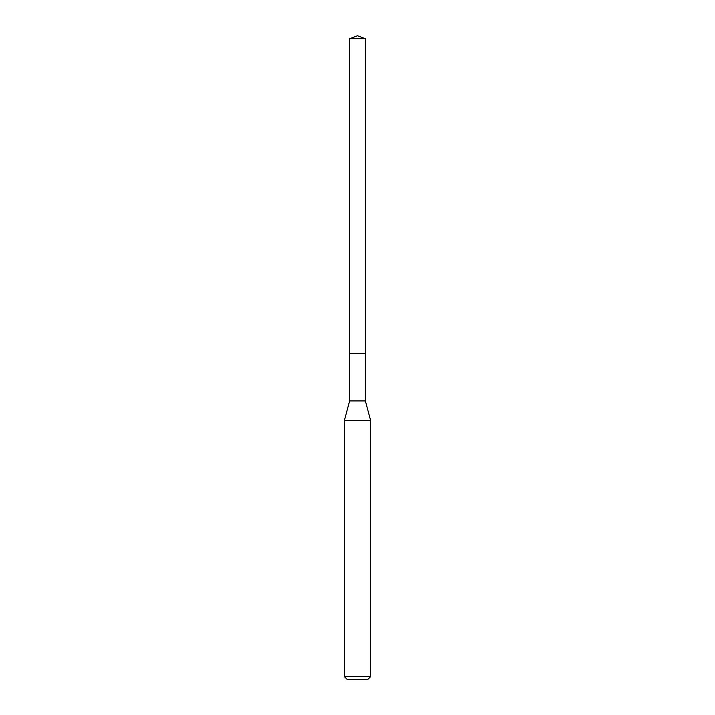 <?xml version="1.0" encoding="UTF-8"?>
<svg xmlns="http://www.w3.org/2000/svg" width="715" height="715" viewBox="0 0 715 715"><rect width="100%" height="100%" fill="white"/><g stroke="black" fill="none" stroke-linecap="round" stroke-linejoin="round"><path stroke-width="1.07" d="M349.617 353.559L349.617 400.936L365.383 400.936L365.383 38.699L349.617 38.699L349.617 353.559L365.383 353.559L349.617 353.559L349.617 38.699L357.5 35.75L349.617 38.699M365.383 400.936L370.629 420.536L344.371 420.536L349.617 400.936M370.629 676.622L368.011 679.25L346.99 679.25L344.371 676.622L370.629 676.622L370.629 420.536M357.5 35.75L365.383 38.699M344.371 676.622L344.371 420.536"/></g></svg>
